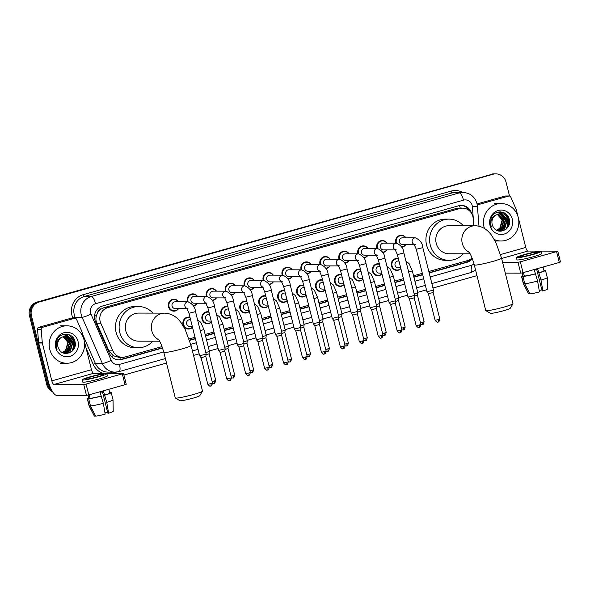 <?xml version="1.0" encoding="UTF-8"?>
<svg xmlns="http://www.w3.org/2000/svg" width="590" height="590" viewBox="0 0 590 590"><rect width="100%" height="100%" fill="white"/><g stroke="black" fill="none" stroke-linecap="round" stroke-linejoin="round"><path stroke-width="0.89" d="M400.883 268.671A5.989 5.664 -89.9 0 1 391.45 265.935A5.989 5.664 -89.9 0 1 398.353 258.604M381.944 274.003A5.989 5.664 -89.9 0 1 372.504 271.275A5.989 5.664 -89.9 0 1 379.414 263.937M362.998 279.336A5.989 5.664 -89.9 0 1 353.565 276.607A5.989 5.664 -89.9 0 1 360.468 269.269M344.051 284.675A5.989 5.664 -89.9 0 1 334.619 281.939A5.989 5.664 -89.9 0 1 341.522 274.601M325.112 290.007A5.989 5.664 -89.9 0 1 315.672 287.271A5.989 5.664 -89.9 0 1 322.582 279.933M306.166 295.339A5.989 5.664 -89.9 0 1 296.733 292.603A5.989 5.664 -89.9 0 1 303.636 285.265M287.227 300.671A5.989 5.664 -89.9 0 1 277.787 297.935A5.989 5.664 -89.9 0 1 284.697 290.597M268.28 306.004A5.989 5.664 -89.9 0 1 258.848 303.267A5.989 5.664 -89.9 0 1 265.751 295.937M249.341 311.336A5.989 5.664 -89.9 0 1 239.901 308.6A5.989 5.664 -89.9 0 1 246.812 301.269M230.395 316.668A5.989 5.664 -89.9 0 1 220.955 313.932A5.989 5.664 -89.9 0 1 227.865 306.601M211.449 322A5.989 5.664 -89.9 0 1 202.016 319.264A5.989 5.664 -89.9 0 1 208.919 311.933M192.51 327.332A5.989 5.664 -89.9 0 1 183.07 324.596A5.989 5.664 -89.9 0 1 189.98 317.265M349.074 260.559A5.989 5.664 -89.9 0 1 344.803 263.155M339.058 259.165A5.989 5.664 -89.9 0 1 349.088 253.818M330.127 265.891A5.989 5.664 -89.9 0 1 325.864 268.487M320.112 264.497A5.989 5.664 -89.9 0 1 330.142 259.15M311.188 271.223A5.989 5.664 -89.9 0 1 306.918 273.819M301.173 269.829A5.989 5.664 -89.9 0 1 311.195 264.482M292.242 276.555A5.989 5.664 -89.9 0 1 287.979 279.151M282.227 275.169A5.989 5.664 -89.9 0 1 292.257 269.814M368.013 255.227A5.989 5.664 -89.9 0 1 363.75 257.823M358.005 253.833A5.989 5.664 -89.9 0 1 368.027 248.486M405.905 244.555A5.989 5.664 -89.9 0 1 401.635 247.158M395.89 243.169A5.989 5.664 -89.9 0 1 405.913 237.822M386.959 249.894A5.989 5.664 -89.9 0 1 382.696 252.491M376.944 248.501A5.989 5.664 -89.9 0 1 386.974 243.154M273.295 281.887A5.989 5.664 -89.9 0 1 269.033 284.483M263.288 280.501A5.989 5.664 -89.9 0 1 273.31 275.147M254.356 287.219A5.989 5.664 -89.9 0 1 250.086 289.815M244.341 285.833A5.989 5.664 -89.9 0 1 254.371 280.479M235.41 292.552A5.989 5.664 -89.9 0 1 231.147 295.148M225.395 291.165A5.989 5.664 -89.9 0 1 235.425 285.811M216.471 297.884A5.989 5.664 -89.9 0 1 212.201 300.48M206.456 296.497A5.989 5.664 -89.9 0 1 216.478 291.15M197.525 303.216A5.989 5.664 -89.9 0 1 193.262 305.819M187.509 301.829A5.989 5.664 -89.9 0 1 197.539 296.482M178.586 308.555A5.989 5.664 -89.9 0 1 168.438 306.712A5.989 5.664 -89.9 0 1 178.593 301.815M473.763 225.727L473.173 218.411A11.232 10.613 90.1 0 0 472.856 216.486A11.232 10.613 90.1 0 0 462.619 208.137A11.232 10.613 90.1 0 0 459.868 208.513L107.69 307.663A11.232 10.613 90.1 0 0 100.787 323.246L112.882 350.836A11.232 10.613 90.1 0 0 122.484 357.334A11.232 10.613 90.1 0 0 125.235 356.957L162.044 346.596M97.734 312.56A11.232 10.613 -89.9 0 1 100.507 309.411L100.329 309.462A3.747 3.54 90.1 0 0 97.734 312.56L96.495 315.392C95.654 318.069 95.757 320.687 96.804 323.239L108.899 350.829L113.287 355.733L118.811 357.334L122.484 357.334M462.619 208.137L456.188 208.506L104.002 307.656L100.507 309.411M428.827 271.496L467.774 260.529A11.232 10.613 90.1 0 0 472.096 258.073M189.132 338.97L195.017 337.318M205.165 334.456L213.956 331.986M224.112 329.124L232.903 326.646M243.051 323.792L251.842 321.314M261.997 318.46L270.788 315.982M280.943 313.128L289.734 310.65M299.882 307.796L308.673 305.318M318.829 302.464L327.62 299.986M337.768 297.131L346.559 294.653M356.714 291.792L365.505 289.321M375.653 286.46L384.451 283.989M394.599 281.128L403.39 278.657M413.546 275.796L422.337 273.325M471.58 213.381A11.232 10.613 90.1 0 0 461.432 205.386A11.232 10.613 90.1 0 0 458.688 205.763L102.387 306.062A11.232 10.613 90.1 0 0 95.492 321.646L109.393 353.373A11.232 10.613 90.1 0 0 119.003 359.878A11.232 10.613 90.1 0 0 121.754 359.502L162.545 348.019M460.945 205.394A11.232 10.613 -89.9 0 1 469.574 210.903M72.968 340.666A14.979 14.153 -89.9 0 1 71.862 351.389A14.979 14.153 -89.9 0 0 72.968 340.666M74.038 341.064A14.979 14.153 -89.9 0 1 74.333 346.183A14.979 14.153 -89.9 0 0 74.038 341.064M73.957 348.329A14.979 14.153 -89.9 0 1 73.691 349.273A14.979 14.153 -89.9 0 0 73.957 348.329M507.223 218.418A14.979 14.153 -89.9 0 1 506.117 229.141A14.979 14.153 -89.9 0 0 507.223 218.418M508.3 218.816A14.979 14.153 -89.9 0 1 508.595 223.935A14.979 14.153 -89.9 0 0 508.3 218.816M508.211 226.081A14.979 14.153 -89.9 0 1 507.946 227.025A14.979 14.153 -89.9 0 0 508.211 226.081M72.445 336.875A14.979 14.153 -89.9 0 1 73.47 339.117A14.979 14.153 -89.9 0 0 72.445 336.875M506.699 214.627A14.979 14.153 -89.9 0 1 507.732 216.869A14.979 14.153 -89.9 0 0 506.699 214.627M51.227 389.348A11.232 10.613 -89.9 0 1 48.727 384.569L31.462 315.82A11.232 10.613 -89.9 0 1 38.992 302.08L493.085 174.249A11.232 10.613 -89.9 0 1 495.829 173.866A11.232 10.613 -89.9 0 1 506.065 182.214L509.539 196.035M476.978 275.633L432.979 288.023M426.489 289.852L417.698 292.323M407.543 295.184L398.751 297.655M388.596 300.517L379.805 302.987M369.657 305.849L360.866 308.327M350.711 311.181L341.92 313.659M331.772 316.513L322.981 318.991M312.825 321.845L304.034 324.323M293.886 327.177L285.088 329.655M274.94 332.509L266.149 334.987M255.994 337.849L247.203 340.319M237.055 343.181L228.264 345.651M218.108 348.513L209.317 350.984M199.169 353.845L193.542 355.423M166.505 363.042L123.922 375.026M52.687 391.93A11.232 10.613 -89.9 0 1 46.765 384.569L29.5 315.82A11.232 10.613 -89.9 0 1 37.03 302.073L492.104 174.242A11.232 10.613 -89.9 0 1 494.848 173.866A11.232 10.613 -89.9 0 0 492.104 174.242L38.011 302.08L493.085 174.249M29.5 315.82L30.481 315.82A11.232 10.613 -89.9 0 1 38.011 302.08A11.232 10.613 -89.9 0 0 30.481 315.82L47.746 384.569L30.481 315.82L31.462 315.82M52.141 391.045A11.232 10.613 -89.9 0 1 47.746 384.569A11.232 10.613 -89.9 0 0 52.141 391.045M429.188 272.949L466.956 262.321A11.232 10.613 90.1 0 0 472.339 258.708M189.604 340.401L195.379 338.771M205.534 335.917L214.325 333.439M224.473 330.584L233.271 328.106M243.419 325.252L252.21 322.774M262.366 319.92L271.157 317.442M281.305 314.581L290.096 312.11M300.251 309.249L309.042 306.778M319.19 303.916L327.981 301.446M338.136 298.584L346.927 296.114M357.075 293.252L365.874 290.774M376.022 287.92L384.813 285.442M394.968 282.588L403.759 280.11M413.907 277.256L422.698 274.778M162.464 347.761L120.773 359.502A11.232 10.613 -89.9 0 1 118.516 359.863M471.366 258.7A11.232 10.613 -89.9 0 1 465.975 262.321L429.129 272.691M422.639 274.52L413.841 276.998M403.693 279.852L394.902 282.33M384.746 285.184L375.955 287.662M365.807 290.516L357.016 292.994M346.861 295.848L338.07 298.326M327.922 301.18L319.131 303.658M308.976 306.52L300.185 308.99M290.029 311.852L281.238 314.322M271.09 317.184L262.299 319.655M252.144 322.516L243.353 324.987M233.205 327.848L224.414 330.326M214.258 333.18L205.468 335.658M195.32 338.513L189.523 340.142M73.61 348.719A14.979 14.153 90.1 0 0 73.698 340.666A14.979 14.153 90.1 0 0 73.094 338.778M507.865 226.464A14.979 14.153 90.1 0 0 507.961 218.418A14.979 14.153 90.1 0 0 507.356 216.53M506.913 215.505A14.979 14.153 90.1 0 0 506.146 214.096M72.651 337.753A14.979 14.153 90.1 0 0 71.884 336.344M491.123 174.242A11.232 10.613 -89.9 0 1 493.874 173.866L495.829 173.866M484.456 228.492A18.718 17.693 -89.9 0 1 484.051 227.091A18.718 17.693 -89.9 0 1 501.183 203.557A18.718 17.693 -89.9 0 1 518.241 217.467A18.718 17.693 -89.9 0 1 501.109 241A18.718 17.693 -89.9 0 1 494.309 239.547M498.786 230.734L504.45 228.271L506.795 220.1L501.412 214.104L499.597 213.816M498.041 214.03L503.683 220.092L501.338 228.264L497.23 230.543L498.978 230.734L504.834 228.271L507.179 220.1L501.795 214.111L499.789 213.816L495.674 215.107A8.459 7.995 -89.9 0 0 492.193 224.451A8.459 7.995 -89.9 0 0 493.218 226.899C497.901 235.919 511.877 229.267 509.332 219.753C507.887 209.929 493.719 209.258 490.954 218.536L490.681 225.115L491.345 227.032L490.865 225.033C490.401 220.394 492.001 217.091 495.674 215.107M498.012 230.675L502.894 228.264L505.239 220.1L499.855 214.104L498.823 213.882M498.203 230.697L503.277 228.271L505.623 220.1L500.239 214.104L499.015 213.86M497.429 230.579L501.729 228.264L504.067 220.092L498.233 213.986M496.64 230.262L499.782 228.264L502.127 220.092L497.267 214.273M496.795 230.343L500.173 228.264L502.51 220.092L497.459 214.207M512.29 219.141A12.206 11.535 -89.9 0 1 504.111 234.075A12.206 11.535 -89.9 0 1 489.995 225.417A12.206 11.535 -89.9 0 1 498.181 210.482A12.206 11.535 -89.9 0 1 512.29 219.141M501.773 229.222L503.985 219.428L501.965 215.121M503.329 229.222L505.542 219.436L503.521 215.121M503.469 230.705L504.125 230.093L507.098 219.436L500.667 211.84M507.437 227.755L508.654 219.436L503.764 212.577M499.575 231.169L500.224 230.646M500.327 230.55L500.969 229.923M501.345 229.503L503.484 225.697M503.513 218.425L501.566 214.856M501.235 214.48L500.711 213.941M500.63 213.868L497.96 212.083M501.08 231.214L502.525 229.93M502.901 229.51L505.04 225.697M505.07 218.425L503.123 214.863M502.791 214.48L499.044 211.884M506.736 228.559L508.462 219.436L503.115 212.326M477.236 204.929L508.735 196.064L505.062 196.057A1.873 1.77 -89.9 0 1 505.519 195.991L509.192 195.998A1.873 1.77 90.1 0 0 508.735 196.064M477.045 203.941L505.062 196.057M560.397 261.982L559.298 262.462L556.569 251.606L557.771 251.148L527.895 251.067A3.747 1.18 74.3 0 1 525.764 247.446L518.381 218.071M523.05 272.669L520.727 273.148L518.005 262.292L520.328 261.812L523.05 272.669L559.298 262.462M505.305 273.118L520.727 273.148M520.328 261.812L556.569 251.606M518.005 262.292L502.577 262.262M518.079 216.869L516.257 209.612A1.873 1.77 90.1 0 0 516.154 209.303L510.793 197.082A1.873 1.77 90.1 0 0 509.192 195.998M531.826 254.526A9.359 0.789 -14.1 0 0 537.844 252.24A9.359 0.789 -14.1 0 0 525.697 254.511A9.359 0.789 -14.1 0 0 519.687 256.798A9.359 0.789 -14.1 0 0 531.826 254.526M536.738 269.549L542.114 290.951L542.866 290.951L541.015 280.103L537.792 269.247A10.856 0.922 -14.1 0 1 536.133 269.726A10.856 0.922 -14.1 0 1 534.37 270.205L537.593 281.061L539.452 291.917A9.735 0.826 -14.1 0 1 529.923 293.886L524.768 283.716L522.947 276.474L524.333 276.091L523.448 272.558M541.856 289.919A7.486 0.634 -14.1 0 0 539.208 290.494M522.179 272.89L522.954 275.98A10.856 0.922 -14.1 0 0 523.109 276.083L521.722 276.474L523.537 283.709L528.699 293.886L529.768 293.584M522.298 272.86L523.109 276.083M524.333 276.091A10.856 0.922 -14.1 0 0 535.278 273.826M516.412 257.624L516.958 259.792A12.729 1.077 -14.1 0 0 533.471 256.702A12.729 1.077 -14.1 0 0 541.657 253.589L541.111 251.421A12.729 1.077 -14.1 0 0 524.599 254.511A12.729 1.077 -14.1 0 0 516.412 257.624A12.729 1.077 -14.1 0 0 532.925 254.526A12.729 1.077 -14.1 0 0 541.111 251.421M522.836 275.501A12.353 1.047 -14.1 0 0 521.508 276.349A12.353 1.047 -14.1 0 0 521.722 276.474M522.947 276.474A12.353 1.047 -14.1 0 0 535.779 273.826M521.508 276.349L523.323 283.584A12.353 1.047 -14.1 0 0 523.33 283.606A12.353 1.047 -14.1 0 0 523.537 283.709M524.768 283.716A12.353 1.047 -14.1 0 0 537.593 281.061M523.33 283.606L528.596 293.813A9.735 0.826 -14.1 0 0 528.699 293.886M538.7 272.86A10.856 0.922 -14.1 0 0 544.017 270.692L543.095 267.019M539.194 272.86A12.353 1.047 -14.1 0 0 545.47 270.323A12.353 1.047 -14.1 0 0 545.256 270.198L543.987 270.552M541.015 280.103A12.353 1.047 -14.1 0 0 547.291 277.58A12.353 1.047 -14.1 0 0 547.291 277.566L545.47 270.323M542.866 290.951A9.735 0.826 -14.1 0 0 547.476 289.07L547.291 277.58M512.953 303.776L510.232 308.275A10.296 0.87 165.9 0 1 503.639 310.709A10.296 0.87 165.9 0 1 490.334 313.275L485.813 310.591A14.042 1.187 -14.1 0 0 503.956 307.095A14.042 1.187 -14.1 0 0 512.953 303.776A14.042 1.187 -14.1 0 0 512.976 303.666L501.522 258.073A14.042 1.187 165.9 0 1 492.502 261.503A14.042 1.187 165.9 0 1 474.286 264.917L485.74 310.51A14.042 1.187 -14.1 0 0 485.813 310.591M469.234 252.365A14.042 13.268 90.1 0 1 462.28 243.382A14.042 13.268 90.1 0 1 471.698 226.199A14.042 13.268 90.1 0 1 475.127 225.727L449.079 225.682A14.042 13.268 90.1 0 0 436.231 243.331A14.042 13.268 90.1 0 0 449.027 253.759L470.105 253.803M463.261 253.789A20.591 19.463 -89.9 0 1 449.02 260.315A20.591 19.463 -89.9 0 1 430.25 245.012A20.591 19.463 -89.9 0 1 449.093 219.126A20.591 19.463 -89.9 0 1 463.32 225.705M449.02 260.315L445.339 260.308A20.591 19.463 -89.9 0 1 426.57 245.012A20.591 19.463 -89.9 0 1 445.421 219.119L449.093 219.126M202.473 391.177L199.759 395.684A10.296 0.87 165.9 0 1 193.159 398.117A10.296 0.87 165.9 0 1 179.854 400.676L175.333 397.999A14.042 1.187 -14.1 0 0 193.476 394.496A14.042 1.187 -14.1 0 0 202.473 391.177A14.042 1.187 -14.1 0 0 202.495 391.067L191.049 345.482A14.042 1.187 165.9 0 1 182.022 348.911A14.042 1.187 165.9 0 1 163.814 352.319L175.26 397.911A14.042 1.187 -14.1 0 0 175.333 397.999M158.754 339.766A14.042 13.268 90.1 0 1 151.8 330.784A14.042 13.268 90.1 0 1 161.218 313.607A14.042 13.268 90.1 0 1 164.647 313.135L138.606 313.084A14.042 13.268 90.1 0 0 125.751 330.732A14.042 13.268 90.1 0 0 138.547 341.168L159.625 341.204M152.788 341.19A20.591 19.463 -89.9 0 1 138.539 347.717A20.591 19.463 -89.9 0 1 119.77 332.421A20.591 19.463 -89.9 0 1 138.613 306.534A20.591 19.463 -89.9 0 1 152.84 313.113M138.539 347.717L134.859 347.709A20.591 19.463 -89.9 0 1 116.097 332.413A20.591 19.463 -89.9 0 1 134.94 306.527L138.613 306.534M414.357 244.577L402.446 244.555A3.37 3.186 -89.9 0 1 399.378 242.048A3.37 3.186 -89.9 0 1 402.461 237.814L415.301 237.836A3.37 3.186 -89.9 0 0 414.202 244.371M396.51 243.176A5.62 5.31 -89.9 0 1 405.728 237.822M416.289 249.268L422.831 247.63L433.502 290.103L426.961 291.748L416.289 249.268L414.062 244.216L415.286 244.577M438.038 322.007A2.434 0.767 -105.7 0 0 438.104 322A2.434 0.767 -105.7 0 0 438.245 319.662L439.808 319.065L433.141 292.507L428.554 293.724L426.968 291.755M405.714 244.555A5.62 5.31 -89.9 0 1 401.429 246.797L401.466 246.797M395.411 249.909L383.5 249.887A3.37 3.186 -89.9 0 1 380.432 247.38A3.37 3.186 -89.9 0 1 383.515 243.146L396.355 243.169A3.37 3.186 -89.9 0 0 395.263 249.703M377.57 248.508A5.62 5.31 -89.9 0 1 386.782 243.154M397.35 254.6L403.885 252.963L414.556 295.443L408.022 297.087L397.35 254.6L395.116 249.548L396.34 249.909M419.092 327.339A2.434 0.767 -105.7 0 0 419.166 327.332A2.434 0.767 -105.7 0 0 419.298 324.994L420.862 324.397L414.195 297.839L409.608 299.056L408.022 297.087M386.767 249.894A5.62 5.31 -89.9 0 1 382.482 252.129L382.519 252.129M376.472 255.241L364.561 255.219A3.37 3.186 -89.9 0 1 361.486 252.712A3.37 3.186 -89.9 0 1 364.576 248.479L377.416 248.501A3.37 3.186 -89.9 0 0 376.317 255.042M358.624 253.84A5.62 5.31 -89.9 0 1 367.836 248.486M378.404 259.932L384.946 258.295L395.61 300.775L389.075 302.412L378.404 259.932L376.177 254.88L377.401 255.241M400.153 332.671A2.434 0.767 -105.7 0 0 400.219 332.664A2.434 0.767 -105.7 0 0 400.359 330.326L401.923 329.729L395.248 303.171L390.669 304.388L389.083 302.427M367.828 255.227A5.62 5.31 -89.9 0 1 363.536 257.461L363.573 257.461M357.525 260.574L345.615 260.551A3.37 3.186 -89.9 0 1 342.547 258.044A3.37 3.186 -89.9 0 1 345.629 253.811L358.469 253.833A3.37 3.186 -89.9 0 0 357.378 260.374M339.678 259.172A5.62 5.31 -89.9 0 1 348.897 253.818M359.465 265.264L365.999 263.627L376.671 306.107L370.137 307.759L359.465 265.264L357.23 260.212L358.455 260.574M381.413 335.658L382.976 335.061L376.309 308.511L371.589 309.698L378.256 336.248C379.798 338.004 380.661 338.608 380.838 338.077L381.28 337.996A2.434 0.767 -105.7 0 0 381.413 335.658L378.256 336.248M348.882 260.559A5.62 5.31 -89.9 0 1 344.597 262.793L344.634 262.793M338.586 265.906L326.676 265.884A3.37 3.186 -89.9 0 1 323.6 263.376A3.37 3.186 -89.9 0 1 326.683 259.143L339.523 259.165A3.37 3.186 -89.9 0 0 338.431 265.707M320.739 264.504A5.62 5.31 -89.9 0 1 329.95 259.15M340.519 270.604L347.053 268.959L357.724 311.439L351.19 313.076L340.519 270.604L338.284 265.544L339.516 265.906M362.267 343.343A2.434 0.767 -105.7 0 0 362.334 343.328A2.434 0.767 -105.7 0 0 362.474 340.991L364.037 340.393L357.363 313.843L352.783 315.053L351.197 313.091M329.943 265.891A5.62 5.31 -89.9 0 1 325.651 268.126L325.687 268.126M319.64 271.238L307.729 271.216A3.37 3.186 -89.9 0 1 304.661 268.716A3.37 3.186 -89.9 0 1 307.744 264.475L320.584 264.497A3.37 3.186 -89.9 0 0 319.485 271.039M301.792 269.837A5.62 5.31 -89.9 0 1 311.011 264.482M321.58 275.936L328.114 274.291L338.785 316.771L332.244 318.416L321.58 275.936L319.345 270.876L320.569 271.238M338.424 319.168L333.697 320.355M310.996 271.223A5.62 5.31 -89.9 0 1 306.712 273.458L306.748 273.458M300.694 276.57L288.79 276.548A3.37 3.186 -89.9 0 1 285.715 274.048A3.37 3.186 -89.9 0 1 288.798 269.807L301.638 269.837A3.37 3.186 -89.9 0 0 300.546 276.371M282.853 275.169A5.62 5.31 -89.9 0 1 292.065 269.814M302.633 281.268L309.167 279.623L319.839 322.103L313.305 323.755L302.633 281.268L300.399 276.209L301.63 276.57M324.382 354.007A2.434 0.767 -105.7 0 0 324.448 354A2.434 0.767 -105.7 0 0 324.581 351.655L326.152 351.065L319.478 324.507L314.898 325.724L313.305 323.755M292.05 276.555A5.62 5.31 -89.9 0 1 287.765 278.79L287.802 278.79M281.755 281.902L269.844 281.88A3.37 3.186 -89.9 0 1 266.776 279.38A3.37 3.186 -89.9 0 1 269.859 275.139L282.699 275.169A3.37 3.186 -89.9 0 0 281.6 281.703M263.907 280.501A5.62 5.31 -89.9 0 1 273.126 275.147M283.687 286.6L290.228 284.955L300.9 327.435L294.358 329.08L283.687 286.6L281.459 281.541L282.684 281.909M305.436 359.34A2.434 0.767 -105.7 0 0 305.502 359.332A2.434 0.767 -105.7 0 0 305.642 356.987L307.206 356.397L300.531 329.84L295.951 331.056L294.366 329.087M273.111 281.887A5.62 5.31 -89.9 0 1 268.819 284.129L268.863 284.129M262.808 287.234L250.898 287.212A3.37 3.186 -89.9 0 1 247.83 284.712A3.37 3.186 -89.9 0 1 250.912 280.471L263.752 280.501A3.37 3.186 -89.9 0 0 262.661 287.035M244.961 285.833A5.62 5.31 -89.9 0 1 254.179 280.479M264.748 291.932L271.282 290.287L281.954 332.767L275.419 334.419L264.748 291.932L262.513 286.873L263.737 287.242M286.489 364.672A2.434 0.767 -105.7 0 0 286.563 364.664A2.434 0.767 -105.7 0 0 286.696 362.319L288.259 361.729L281.592 335.172L276.872 336.352M254.165 287.219A5.62 5.31 -89.9 0 1 249.88 289.461L249.917 289.461M243.869 292.566L231.958 292.544A3.37 3.186 -89.9 0 1 228.883 290.044A3.37 3.186 -89.9 0 1 231.973 285.811L244.813 285.833A3.37 3.186 -89.9 0 0 243.714 292.367M226.022 291.165A5.62 5.31 -89.9 0 1 235.233 285.811M245.801 297.264L252.343 295.62L263.007 338.1L256.473 339.744L245.801 297.264L243.574 292.212L244.798 292.574M267.55 370.004A2.434 0.767 -105.7 0 0 267.617 369.996A2.434 0.767 -105.7 0 0 267.757 367.651L269.32 367.061L262.646 340.504L258.066 341.721L256.48 339.752M235.226 292.552A5.62 5.31 -89.9 0 1 230.933 294.794L230.97 294.794M224.923 297.906L213.012 297.876A3.37 3.186 -89.9 0 1 209.944 295.376A3.37 3.186 -89.9 0 1 213.027 291.143L225.867 291.165A3.37 3.186 -89.9 0 0 224.768 297.699M207.075 296.497A5.62 5.31 -89.9 0 1 216.294 291.143M226.862 302.596L233.397 300.952L244.068 343.432L237.527 345.076L226.862 302.596L224.628 297.544L225.852 297.906M248.604 375.336A2.434 0.767 -105.7 0 0 248.678 375.329A2.434 0.767 -105.7 0 0 248.81 372.983L250.374 372.393L243.707 345.836L239.12 347.053L237.534 345.084M216.279 297.884A5.62 5.31 -89.9 0 1 211.994 300.126L212.031 300.126M205.976 303.238L194.073 303.216A3.37 3.186 -89.9 0 1 190.998 300.708A3.37 3.186 -89.9 0 1 194.081 296.475L206.92 296.497A3.37 3.186 -89.9 0 0 205.829 303.031M188.136 301.837A5.62 5.31 -89.9 0 1 197.348 296.482M207.916 307.928L214.45 306.291L225.122 348.764L218.588 350.416L207.916 307.928L205.681 302.877L206.913 303.238M229.665 380.668A2.434 0.767 -105.7 0 0 229.731 380.661A2.434 0.767 -105.7 0 0 229.871 378.323L231.435 377.725L224.761 351.168L220.181 352.385L218.588 350.416M197.333 303.216A5.62 5.31 -89.9 0 1 193.048 305.458L193.085 305.458M187.037 308.57L175.127 308.548A3.37 3.186 -89.9 0 1 172.059 306.04A3.37 3.186 -89.9 0 1 175.142 301.807L187.981 301.829A3.37 3.186 -89.9 0 0 186.883 308.364M178.394 308.555A5.62 5.31 -89.9 0 1 169.028 306.616A5.62 5.31 -89.9 0 1 178.409 301.815M188.977 313.261L195.511 311.623L206.183 354.103L199.641 355.741L188.977 313.261L186.742 308.209L187.967 308.57M206.183 354.111L205.814 356.507L201.094 357.688L207.769 384.245C209.31 385.993 210.173 386.605 210.35 386.074L210.785 385.993A2.434 0.767 -105.7 0 0 210.925 383.655L207.769 384.245M400.662 267.779L398.139 267.772A3.37 3.186 -89.9 0 1 395.064 265.264A3.37 3.186 -89.9 0 1 398.147 261.031L398.965 261.031M400.831 268.457A5.62 5.31 -89.9 0 1 392.033 265.847A5.62 5.31 -89.9 0 1 398.442 258.951M422.344 324.662A2.434 0.767 -105.7 0 0 422.411 324.655A2.434 0.767 -105.7 0 0 422.551 322.317L424.114 321.72L417.44 295.162L414.453 296.114M408.678 272.034L412.299 270.832L417.801 292.758L414.187 293.96M381.715 273.111L379.193 273.104A3.37 3.186 -89.9 0 1 376.125 270.604A3.37 3.186 -89.9 0 1 379.208 266.363L380.019 266.363M381.885 273.79A5.62 5.31 -89.9 0 1 373.094 271.179A5.62 5.31 -89.9 0 1 379.495 264.283M403.398 329.994A2.434 0.767 -105.7 0 0 403.472 329.987A2.434 0.767 -105.7 0 0 403.604 327.649L405.168 327.052L398.501 300.494L395.514 301.446M389.732 277.366L393.353 276.164L398.862 298.098L395.241 299.292M362.769 278.443L360.254 278.436A3.37 3.186 -89.9 0 1 357.179 275.936A3.37 3.186 -89.9 0 1 360.261 271.695L361.08 271.695M362.946 279.122A5.62 5.31 -89.9 0 1 354.148 276.511A5.62 5.31 -89.9 0 1 360.556 269.615M384.459 335.327A2.434 0.767 -105.7 0 0 384.525 335.319A2.434 0.767 -105.7 0 0 384.665 332.981L386.229 332.384L379.554 305.827L376.568 306.778M370.793 282.699L374.407 281.496L379.916 303.43L376.302 304.624M343.83 283.775L341.308 283.768A3.37 3.186 -89.9 0 1 338.24 281.268A3.37 3.186 -89.9 0 1 341.322 277.027L342.134 277.034M344 284.454A5.62 5.31 -89.9 0 1 335.209 281.843A5.62 5.31 -89.9 0 1 341.61 274.947M365.512 340.659A2.434 0.767 -105.7 0 0 365.579 340.651A2.434 0.767 -105.7 0 0 365.719 338.313L367.282 337.716L360.615 311.159L357.629 312.11M351.846 288.031L355.468 286.836L360.977 308.762L357.356 309.964M324.884 289.107L322.361 289.1A3.37 3.186 -89.9 0 1 319.293 286.6A3.37 3.186 -89.9 0 1 322.376 282.359L323.195 282.367M325.06 289.793A5.62 5.31 -89.9 0 1 316.262 287.175A5.62 5.31 -89.9 0 1 322.671 280.28M346.573 345.998A2.434 0.767 -105.7 0 0 346.64 345.983A2.434 0.767 -105.7 0 0 346.773 343.646L348.336 343.048L341.669 316.498L338.682 317.442M332.908 293.363L336.521 292.168L342.03 314.094L338.409 315.296M305.945 294.44L303.422 294.432A3.37 3.186 -89.9 0 1 300.347 291.932A3.37 3.186 -89.9 0 1 303.437 287.691L304.248 287.699M306.114 295.125A5.62 5.31 -89.9 0 1 297.316 292.507A5.62 5.31 -89.9 0 1 303.725 285.612M322.723 321.823L319.743 322.774M313.961 298.702L317.582 297.5L323.091 319.433L319.47 320.628M286.998 299.772L284.476 299.764A3.37 3.186 -89.9 0 1 281.408 297.264A3.37 3.186 -89.9 0 1 284.491 293.031L285.302 293.031M287.168 300.457A5.62 5.31 -89.9 0 1 278.377 297.839A5.62 5.31 -89.9 0 1 284.778 290.944M308.681 356.662A2.434 0.767 -105.7 0 0 308.754 356.655A2.434 0.767 -105.7 0 0 308.887 354.31L310.451 353.712L303.784 327.162L300.797 328.114M295.015 304.034L298.636 302.832L304.145 324.758L300.524 325.96M268.059 305.104L265.537 305.104A3.37 3.186 -89.9 0 1 262.462 302.596A3.37 3.186 -89.9 0 1 265.544 298.363L266.363 298.363M268.229 305.79A5.62 5.31 -89.9 0 1 259.43 303.171A5.62 5.31 -89.9 0 1 265.839 296.276M289.742 361.995A2.434 0.767 -105.7 0 0 289.808 361.987A2.434 0.767 -105.7 0 0 289.948 359.642L291.512 359.052L284.837 332.495L281.85 333.446M276.076 309.367L279.697 308.164L285.199 330.09L281.585 331.292M249.113 310.436L246.591 310.436A3.37 3.186 -89.9 0 1 243.523 307.928A3.37 3.186 -89.9 0 1 246.605 303.695L247.417 303.695M249.282 311.122A5.62 5.31 -89.9 0 1 240.491 308.504A5.62 5.31 -89.9 0 1 246.893 301.608M270.795 367.327A2.434 0.767 -105.7 0 0 270.869 367.319A2.434 0.767 -105.7 0 0 271.002 364.974L272.565 364.384L265.898 337.827L262.911 338.778M257.129 314.699L260.751 313.497L266.26 335.422L262.639 336.625M230.166 315.768L227.652 315.768A3.37 3.186 -89.9 0 1 224.576 313.261A3.37 3.186 -89.9 0 1 227.659 309.027L228.478 309.027M230.343 316.454A5.62 5.31 -89.9 0 1 221.545 313.836A5.62 5.31 -89.9 0 1 227.954 306.94M251.856 372.659A2.434 0.767 -105.7 0 0 251.923 372.651A2.434 0.767 -105.7 0 0 252.055 370.306L253.626 369.716L246.952 343.159L243.965 344.11M238.19 320.031L241.804 318.829L247.313 340.755L243.692 341.957M211.227 321.1L208.705 321.1A3.37 3.186 -89.9 0 1 205.637 318.593A3.37 3.186 -89.9 0 1 208.72 314.359L209.531 314.359M211.397 321.786A5.62 5.31 -89.9 0 1 202.599 319.168A5.62 5.31 -89.9 0 1 209.007 312.272M232.91 377.991A2.434 0.767 -105.7 0 0 232.976 377.983A2.434 0.767 -105.7 0 0 233.116 375.638L234.68 375.048L228.013 348.491L225.026 349.442M219.244 325.363L222.865 324.161L228.374 346.087L224.753 347.289M192.281 326.44L189.759 326.432A3.37 3.186 -89.9 0 1 186.691 323.925A3.37 3.186 -89.9 0 1 189.774 319.692L190.592 319.692M192.451 327.118A5.62 5.31 -89.9 0 1 183.66 324.5A5.62 5.31 -89.9 0 1 190.069 317.612M213.964 383.323A2.434 0.767 -105.7 0 0 214.037 383.316A2.434 0.767 -105.7 0 0 214.17 380.978L215.733 380.38L209.067 353.823L206.08 354.774M200.298 330.695L203.919 329.493L209.428 351.419L205.807 352.621M42.502 327.317A1.873 1.77 90.1 0 0 41.197 329.286L42.281 342.709A1.873 1.77 90.1 0 0 42.333 343.026L38.66 343.019A1.873 1.77 -89.9 0 1 38.608 342.702L37.524 329.279A1.873 1.77 -89.9 0 1 38.829 327.31L42.502 327.317L74.48 318.312L70.8 318.305A1.873 1.77 -89.9 0 1 71.257 318.246L74.937 318.253A1.873 1.77 90.1 0 0 74.48 318.312M38.829 327.31L70.8 318.305M38.66 343.019L48.159 380.86A14.979 4.735 -105.7 0 0 56.699 395.337L86.472 395.396L83.743 384.54L53.97 384.481A3.747 1.18 74.3 0 1 51.839 380.86L42.333 343.026M126.135 384.23L125.036 384.709L122.314 373.854L123.516 373.396L93.633 373.315A3.747 1.18 74.3 0 1 91.502 369.694L84.127 340.319M83.743 384.54L86.066 384.06L88.795 394.917L125.036 384.709M88.795 394.917L86.472 395.396M86.066 384.06L122.314 373.854M83.824 339.117L81.995 331.86A1.873 1.77 90.1 0 0 81.892 331.558L76.538 319.338A1.873 1.77 90.1 0 0 74.937 318.253M97.564 376.774A9.359 0.789 -14.1 0 0 103.582 374.488A9.359 0.789 -14.1 0 0 91.443 376.767A9.359 0.789 -14.1 0 0 85.425 379.053A9.359 0.789 -14.1 0 0 97.564 376.774M102.483 391.804L107.852 413.199L108.612 413.199L106.753 402.351L103.53 391.495A10.856 0.922 -14.1 0 1 101.871 391.974A10.856 0.922 -14.1 0 1 100.108 392.453L103.331 403.309L105.19 414.165A9.735 0.826 -14.1 0 1 95.661 416.134L90.506 405.964L88.684 398.729L90.071 398.339L89.186 394.806M107.594 412.167A7.486 0.634 -14.1 0 0 104.946 412.742M87.925 395.138L88.699 398.228A10.856 0.922 -14.1 0 0 88.847 398.331L87.46 398.722L89.282 405.964L94.437 416.134L95.506 415.832M88.043 395.116L88.847 398.331M90.071 398.339A10.856 0.922 -14.1 0 0 101.023 396.074M82.158 379.872L82.703 382.04A12.729 1.077 -14.1 0 0 99.216 378.95A12.729 1.077 -14.1 0 0 107.395 375.837L106.849 373.669A12.729 1.077 -14.1 0 0 90.336 376.759A12.729 1.077 -14.1 0 0 82.158 379.872A12.729 1.077 -14.1 0 0 98.67 376.781A12.729 1.077 -14.1 0 0 106.849 373.669M88.574 397.749A12.353 1.047 -14.1 0 0 87.246 398.597A12.353 1.047 -14.1 0 0 87.46 398.722M88.684 398.729A12.353 1.047 -14.1 0 0 101.517 396.074M94.437 416.134A9.735 0.826 -14.1 0 1 94.341 416.068L89.068 405.854A12.353 1.047 -14.1 0 0 89.068 405.854A12.353 1.047 -14.1 0 0 89.282 405.964M90.506 405.964A12.353 1.047 -14.1 0 0 103.331 403.309M104.437 395.108A10.856 0.922 -14.1 0 0 109.762 392.94L108.84 389.275M104.932 395.116A12.353 1.047 -14.1 0 0 111.215 392.579A12.353 1.047 -14.1 0 0 110.994 392.446L109.725 392.807M106.753 402.351A12.353 1.047 -14.1 0 0 113.037 399.836A12.353 1.047 -14.1 0 0 113.029 399.814L111.215 392.579M108.612 413.199A9.735 0.826 -14.1 0 0 113.214 411.326L113.037 399.836M49.789 349.346A18.718 17.693 -89.9 0 1 66.921 325.805A18.718 17.693 -89.9 0 1 83.979 339.715A18.718 17.693 -89.9 0 1 66.847 363.248A18.718 17.693 -89.9 0 1 49.789 349.346M64.524 352.982L70.188 350.519L72.533 342.348L67.149 336.359L65.335 336.064M62.946 352.783L64.723 352.99L70.579 350.519L72.924 342.348L67.54 336.359L65.534 336.064L61.412 337.355A8.459 7.995 -89.9 0 0 57.931 346.706A8.459 7.995 -89.9 0 0 58.956 349.147C63.639 358.174 77.615 351.515 75.07 342.001C73.625 332.177 59.465 331.514 56.692 340.791L56.426 347.37L57.09 349.28L56.611 347.289C56.139 342.65 57.746 339.339 61.412 337.355M63.75 352.923L68.632 350.519L70.977 342.348L65.593 336.352L64.561 336.13M63.941 352.945L69.023 350.519L71.368 342.348L65.984 336.352L64.752 336.108M62.975 352.791L67.076 350.512L69.421 342.348L63.786 336.278M63.167 352.835L67.467 350.512L69.812 342.348L63.978 336.234M62.385 352.51L65.52 350.512L67.865 342.34L63.005 336.521M62.533 352.591L65.91 350.512L68.256 342.34L63.204 336.455M78.035 341.389A12.206 11.535 -89.9 0 1 69.849 356.323A12.206 11.535 -89.9 0 1 55.74 347.665A12.206 11.535 -89.9 0 1 63.919 332.731A12.206 11.535 -89.9 0 1 78.035 341.389M67.511 351.47L69.731 341.676L67.71 337.369M69.067 351.47L71.287 341.684L69.259 337.369M69.207 352.953L69.863 352.341L72.843 341.684L66.405 334.088M73.175 350.003L74.399 341.691L69.502 334.832M65.313 353.425L65.962 352.894M66.073 352.798L66.707 352.178M67.083 351.758L69.222 347.945M69.259 340.673L67.304 337.111M66.972 336.728L66.449 336.189M66.375 336.116L63.698 334.331M66.825 353.462L68.263 352.178M68.639 351.758L70.778 347.945M70.815 340.681L68.86 337.111M68.529 336.728L64.789 334.139M72.482 350.807L74.2 341.684L68.86 334.574M94.518 316.277A11.232 1.556 -23.7 0 0 96.495 315.392M460.237 208.137A11.232 3.547 -105.7 0 0 459.485 205.571M462.029 208.137A3.747 3.54 90.1 0 0 460.281 208.137M466.203 262.255A11.232 3.547 -105.7 0 0 465.989 261.031M120.279 359.62A11.232 3.547 -105.7 0 0 119.836 357.334M111.466 356.53A11.232 1.556 -23.7 0 0 113.287 355.733M100.329 309.462A11.232 3.547 -105.7 0 0 99.703 307.257M456.188 208.506L459.868 208.513M108.899 350.829L112.882 350.836M96.804 323.239L100.787 323.246M104.002 307.656L107.69 307.663M473.903 225.727L472.369 206.743A7.486 7.073 90.1 0 0 472.155 205.453A7.486 7.073 90.1 0 0 463.497 200.143L95.573 303.717A7.486 7.073 90.1 0 0 90.558 312.884A7.486 7.073 90.1 0 0 90.978 314.109L111.23 360.32A7.486 7.073 90.1 0 0 119.468 364.406L163.718 351.95M111.23 360.32A7.486 1.032 -23.7 0 1 102.365 363.469L95.381 363.455A14.979 14.153 90.1 0 0 108.191 372.128L115.175 372.143A14.979 14.153 -89.9 0 1 102.365 363.469L82.106 317.258A14.979 14.153 -89.9 0 1 81.265 314.802A14.979 14.153 -89.9 0 1 91.31 296.475L459.234 192.901A14.979 14.153 -89.9 0 1 462.892 192.399L455.915 192.384A14.979 14.153 90.1 0 0 452.25 192.886L84.326 296.468A14.979 14.153 90.1 0 0 74.281 314.787A14.979 14.153 90.1 0 0 75.122 317.243L75.631 318.401M72.998 318.246L72.902 318.032A16.852 15.923 -89.9 0 1 83.256 294.653L451.18 191.079A1.873 0.59 -105.7 0 0 452.25 192.886L459.234 192.901A7.486 2.367 74.3 0 1 463.497 200.143M72.902 318.032L75.122 317.243L82.106 317.258A7.486 1.032 -23.7 0 0 90.978 314.109M451.18 191.079A16.852 15.923 -89.9 0 1 462.597 192.399M116.496 372.084L111.975 373.352M103.184 373.337A16.852 15.923 -89.9 0 1 93.161 364.244L86.066 348.056M38.992 302.08L37.03 302.073M48.727 384.569L46.765 384.569M95.573 303.717A7.486 2.367 74.3 0 0 91.31 296.475L84.326 296.468A1.873 0.59 -105.7 0 1 83.256 294.653M82.63 334.368L95.381 363.455L93.161 364.244M190.754 344.339L196.381 342.753M206.53 339.892L215.321 337.421M225.476 334.56L234.267 332.089M244.422 329.227L253.213 326.757M263.361 323.895L272.152 321.425M282.308 318.563L291.099 316.093M301.247 313.231L310.038 310.753M320.193 307.899L328.984 305.421M339.132 302.567L347.93 300.089M358.078 297.235L366.869 294.757M377.025 291.903L385.816 289.425M395.964 286.57L404.755 284.092M414.91 281.231L423.701 278.76M430.191 276.931L471.233 265.375A7.486 7.073 90.1 0 0 474.006 263.841M111.554 372.135A1.873 0.59 -105.7 0 0 111.672 373.352M119.468 364.406A7.486 2.367 74.3 0 1 119.047 371.612L165.377 358.565M471.233 265.375A7.486 2.367 74.3 0 1 470.813 272.58L475.614 270.191M472.369 206.743L477.384 206.131L478.999 226.191M465.975 262.321L466.956 262.321M120.773 359.502L121.754 359.502M507.348 218.418A14.979 14.153 -89.9 0 1 506.331 228.957M506.419 214.34A14.979 14.153 -89.9 0 1 507.304 216.102M507.806 217.437A14.979 14.153 -89.9 0 1 508.086 218.418A14.979 14.153 -89.9 0 1 508.233 225.439M507.843 226.958A14.979 14.153 -89.9 0 1 507.702 227.386M501.625 258.464L527.895 251.067M500.556 254.541L525.764 247.446M438.245 319.662L435.088 320.252L428.414 293.695M419.298 324.994L416.142 325.584L409.475 299.027M400.359 330.326L397.203 330.916L390.528 304.359M381.206 338.011A2.434 0.767 -105.7 0 0 381.28 337.996C381.221 337.281 381.811 339.715 382.976 335.061M362.474 340.991L359.317 341.581L352.643 315.023M343.321 348.675A2.434 0.767 -105.7 0 0 343.387 348.661C343.336 347.945 343.918 350.379 345.091 345.725L340.371 346.913L333.704 320.355L332.251 318.423M340.371 346.913C341.912 348.668 342.775 349.28 342.952 348.742L343.387 348.661A2.434 0.767 -105.7 0 0 343.528 346.323M324.581 351.655L321.425 352.245L314.758 325.695M305.642 356.987L302.486 357.577L295.811 331.027M286.696 362.319L283.539 362.909L276.872 336.359L275.419 334.419M267.757 367.651L264.6 368.249L257.926 341.691M248.81 372.983L245.654 373.581L238.987 347.023M229.871 378.323L226.708 378.913L220.041 352.355M210.719 386A2.434 0.767 -105.7 0 0 210.785 385.993C210.733 385.277 211.316 387.711 212.489 383.058L210.925 383.655M422.551 322.317L420.464 322.811M403.604 327.649L401.525 328.143M384.665 332.981L382.578 333.475M365.719 338.313L363.639 338.808M346.773 343.646L344.693 344.14M327.627 351.33A2.434 0.767 -105.7 0 0 327.693 351.316C327.642 350.6 328.224 353.034 329.397 348.38L325.746 349.472M326.189 351.257L327.693 351.316A2.434 0.767 -105.7 0 0 327.834 348.978M308.887 354.31L306.807 354.804M289.948 359.642L287.861 360.143M271.002 364.974L268.922 365.476M252.055 370.306L249.976 370.808M233.116 375.638L231.037 376.14M214.17 380.978L212.09 381.472M53.97 384.481L93.633 373.315M51.839 380.86L91.502 369.694M38.608 342.702L42.281 342.709M41.197 329.286L37.524 329.279M73.086 340.666A14.979 14.153 -89.9 0 1 72.076 351.205M72.157 336.595A14.979 14.153 -89.9 0 1 73.049 338.358M73.544 339.685A14.979 14.153 -89.9 0 1 73.824 340.666A14.979 14.153 -89.9 0 1 73.979 347.687M73.588 349.206A14.979 14.153 -89.9 0 1 73.448 349.634M477.384 206.131L476.971 203.624C474.78 196.632 470.09 192.893 462.892 192.399M115.175 372.143L119.047 371.612M192.421 350.954L198.041 349.369M208.196 346.514L216.987 344.036M227.135 341.182L235.926 338.704M246.082 335.85L254.873 333.372M265.028 330.511L273.819 328.04M283.967 325.179L292.758 322.708M302.913 319.846L311.704 317.376M321.852 314.514L330.643 312.044M340.799 309.182L349.59 306.712M359.738 303.85L368.536 301.372M378.684 298.518L387.475 296.04M397.63 293.186L406.422 290.708M416.57 287.854L425.361 285.376M431.851 283.547L470.813 272.58M501.183 203.557L494.568 203.55M501.109 241L495.106 240.993M560.5 262.004L557.771 251.148M475.127 225.727C484.265 226.206 488.992 231.811 491.61 235.381L495.666 242.077L501.522 258.073M468.667 251.613C470.481 253.73 472.354 258.162 474.286 264.917M164.647 313.135C173.792 313.615 178.512 319.212 181.137 322.789L185.186 329.478L191.049 345.482M158.186 339.014C160.001 341.131 161.874 345.57 163.814 352.319M439.808 319.065C438.636 323.718 438.053 321.285 438.104 322L437.669 322.081C437.492 322.612 436.63 322 435.088 320.252M422.831 247.63C422.433 243.051 419.918 239.783 415.301 237.836M401.48 235.565L399.268 235.558M433.134 292.515L433.502 290.118M420.862 324.397C419.697 329.05 419.106 326.617 419.166 327.332L418.723 327.413C418.546 327.944 417.683 327.332 416.142 325.584M403.885 252.963C403.486 248.383 400.979 245.116 396.355 243.169M382.541 240.897L380.329 240.89M414.195 297.847L414.556 295.45M401.923 329.729C400.75 334.382 400.168 331.949 400.219 332.664L399.777 332.745C399.6 333.276 398.744 332.671 397.203 330.916M384.946 258.295C384.547 253.715 382.032 250.448 377.416 248.501M363.595 246.229L361.382 246.222M395.248 303.179L395.61 300.782M365.999 263.627C365.601 259.047 363.093 255.78 358.469 253.833M344.656 251.561L342.436 251.561M371.589 309.698L370.137 307.759M376.309 308.511L376.671 306.114M364.037 340.393C362.865 345.047 362.275 342.613 362.334 343.328L361.891 343.41C361.714 343.948 360.859 343.336 359.317 341.581M347.053 268.959C346.655 264.379 344.147 261.112 339.523 259.165M325.709 256.893L323.497 256.893M357.363 313.843L357.724 311.446M328.114 274.291C327.716 269.711 325.208 266.451 320.584 264.497M306.771 262.226L304.551 262.226M345.091 345.725L338.424 319.175L338.785 316.778M326.152 351.065C324.979 355.711 324.389 353.277 324.448 354L324.006 354.081C323.829 354.612 322.973 354 321.425 352.245M309.167 279.623C308.769 275.043 306.262 271.784 301.638 269.837M287.824 267.558L285.612 267.558M319.478 324.507L319.839 322.111M307.206 356.397C306.033 361.043 305.45 358.609 305.502 359.332L305.06 359.413C304.89 359.944 304.027 359.332 302.486 357.577M290.228 284.955C289.83 280.375 287.315 277.116 282.699 275.169M268.878 272.897L266.665 272.89M300.531 329.84L300.9 327.45M288.259 361.729C287.094 366.375 286.504 363.942 286.563 364.664L286.12 364.745C285.944 365.276 285.081 364.664 283.539 362.909M271.282 290.287C270.884 285.707 268.376 282.448 263.752 280.501M249.939 278.229L247.719 278.222M281.592 335.179L281.954 332.782M269.32 367.061C268.148 371.707 267.558 369.281 267.617 369.996L267.174 370.078C266.997 370.608 266.142 369.996 264.6 368.249M252.343 295.62C251.945 291.04 249.43 287.78 244.813 285.833M230.992 283.561L228.78 283.554M262.646 340.511L263.007 338.114M250.374 372.393C249.209 377.047 248.619 374.613 248.678 375.329L248.235 375.41C248.058 375.941 247.195 375.329 245.654 373.581M233.397 300.952C232.998 296.372 230.491 293.112 225.867 291.165M212.053 288.894L209.833 288.886M243.707 345.843L244.068 343.446M231.435 377.725C230.262 382.379 229.672 379.945 229.731 380.661L229.289 380.742C229.112 381.273 228.256 380.661 226.708 378.913M214.45 306.291C214.052 301.711 211.544 298.444 206.92 296.497M193.107 294.226L190.894 294.218M224.761 351.175L225.122 348.779M195.511 311.623C195.113 307.043 192.598 303.776 187.981 301.829M174.161 299.558L171.948 299.55M201.102 357.695L199.649 355.748M174.146 310.79L171.926 310.783M212.489 383.058L205.822 356.5M424.114 321.72C422.942 326.373 422.351 323.94 422.411 324.655L420.906 324.596M412.299 270.832L409.113 263.605L405.957 261.215M397.173 258.781L394.961 258.781M417.44 295.17L417.801 292.773M397.151 270.014L394.939 270.014M405.168 327.052C404.002 331.705 403.413 329.272 403.472 329.987L401.96 329.928M393.353 276.164L390.174 268.937L387.018 266.547M378.234 264.114L376.014 264.114M398.501 300.502L398.862 298.105M378.212 275.346L375.992 275.346M386.229 332.384C385.056 337.038 384.466 334.604 384.525 335.319L383.021 335.26M374.407 281.496L371.228 274.269L368.072 271.879M359.288 269.446L357.075 269.446M379.554 305.834L379.916 303.437M359.266 280.678L357.053 280.678M367.282 337.716C366.11 342.37 365.527 339.936 365.579 340.651L364.074 340.592M355.468 286.836L352.289 279.601L349.132 277.212M340.342 274.778L338.129 274.778M360.615 311.166L360.977 308.769M340.327 286.017L338.107 286.01M348.336 343.048C347.171 347.702 346.581 345.268 346.64 345.983L345.135 345.924M336.521 292.168L333.343 284.933L330.186 282.544M321.403 280.117L319.19 280.11M341.669 316.498L342.03 314.101M321.38 291.349L319.168 291.342M317.582 297.5L314.404 290.265L311.24 287.883M302.456 285.449L300.244 285.442M329.397 348.38L322.723 321.83L323.091 319.433M302.434 296.681L300.221 296.674M310.451 353.712C309.285 358.366 308.695 355.932 308.754 356.655L307.243 356.589M298.636 302.832L295.457 295.605L292.301 293.215M283.517 290.781L281.297 290.774M303.784 327.162L304.145 324.766M283.495 302.014L281.275 302.006M291.512 359.052C290.339 363.698 289.749 361.264 289.808 361.987L288.304 361.921M279.697 308.164L276.511 300.937L273.354 298.547M264.571 296.114L262.358 296.106M284.837 332.495L285.199 330.098M264.549 307.346L262.336 307.338M272.565 364.384C271.393 369.03 270.81 366.596 270.869 367.319L269.357 367.253M260.751 313.497L257.572 306.269L254.415 303.88M245.632 301.446L243.412 301.438M265.898 337.827L266.26 335.437M245.61 312.678L243.39 312.671M253.626 369.716C252.454 374.362 251.864 371.929 251.923 372.651L250.418 372.592M241.804 318.829L238.626 311.601L235.469 309.212M226.685 306.778L224.473 306.771M246.952 343.166L247.313 340.769M226.663 318.01L224.451 318.003M234.68 375.048C233.507 379.702 232.925 377.268 232.976 377.983L231.472 377.925M222.865 324.161L219.687 316.933L216.53 314.544M207.739 312.11L205.527 312.11M228.006 348.498L228.374 346.101M207.717 323.342L205.504 323.342M215.733 380.38C214.568 385.034 213.978 382.6 214.037 383.316L212.533 383.257M203.919 329.493L200.74 322.265L197.584 319.876M188.8 317.442L186.58 317.442M209.067 353.83L209.428 351.433M188.778 328.674L186.565 328.674M126.238 384.252L123.516 373.396M89.061 405.832L87.246 398.597M66.921 325.805L60.305 325.798M66.847 363.248L60.232 363.241"/></g></svg>
